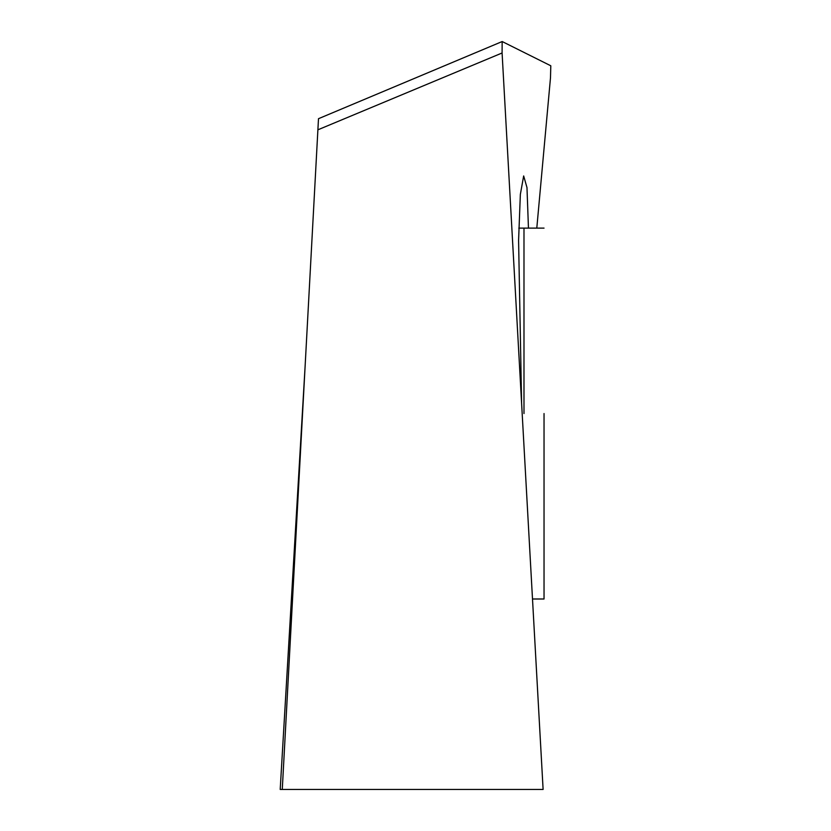 <?xml version="1.0" encoding="UTF-8"?>
<svg xmlns="http://www.w3.org/2000/svg" width="831" height="831" viewBox="0 0 831 831"><rect width="100%" height="100%" fill="white"/><g stroke="black" fill="none" stroke-linecap="round" stroke-linejoin="round"><path stroke-width="1.25" d="M322.335 789.45L543.11 789.45L280.203 789.45L305.133 365.931L318.491 118.698L502.153 41.55L502.09 52.987L543.11 789.45M305.133 365.931L282.27 789.45L320.475 789.45M536.795 228.109L550.486 77.844L550.797 65.784L502.204 41.55M521.598 403.17L518.586 240.429L520.351 194.392L523.665 175.943L526.979 187.577L528.454 228.109M502.09 52.987L317.868 129.823M518.793 228.109L523.987 228.109L523.987 413.547M544.035 413.547L544.035 598.995L544.035 413.547M523.987 228.109L544.035 228.109M532.505 598.995L544.035 598.995"/></g></svg>
